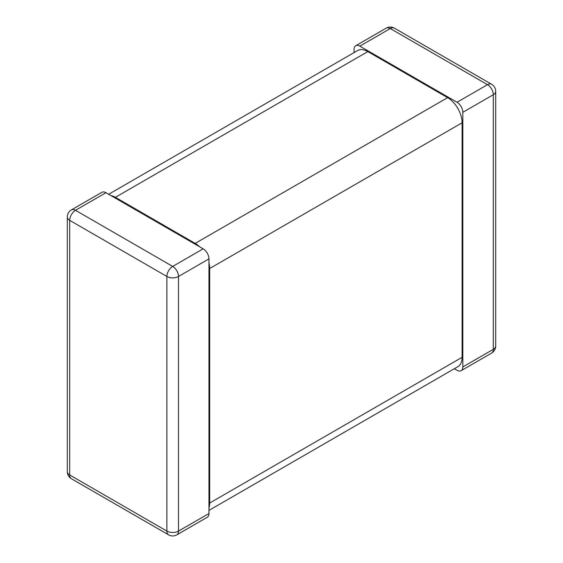 <?xml version="1.0" encoding="UTF-8"?>
<svg xmlns="http://www.w3.org/2000/svg" width="563" height="563" viewBox="0 0 563 563"><rect width="100%" height="100%" fill="white"/><g stroke="black" fill="none" stroke-linecap="round" stroke-linejoin="round"><path stroke-width="0.84" d="M454.341 368.73L457.036 370.285A8.206 4.736 -120 0 0 461.139 370.686A8.206 4.736 -120 0 0 462.835 366.935L493.301 349.341A8.206 4.736 60 0 1 491.605 353.1A8.206 8.206 0 0 0 495.707 345.992A8.206 4.736 180 0 1 493.301 349.341L493.301 94.725A8.206 4.736 0 0 0 495.707 91.375A8.206 8.206 0 0 0 491.605 84.267A8.206 4.736 120 0 0 487.502 84.675A8.206 4.736 60 0 1 493.301 94.725L462.835 112.311A8.206 4.736 -120 0 0 457.036 102.262L359.834 46.145A8.206 4.736 -120 0 0 355.732 45.737A8.206 4.736 -120 0 0 354.036 49.495L354.036 52.605M462.835 112.311L462.835 366.935M386.197 28.15A8.206 4.736 60 0 1 390.3 28.558A8.206 4.736 -60 0 1 394.403 28.15A8.206 8.206 0 0 0 386.197 28.15L355.732 45.737M208.964 258.881L178.499 276.475A8.206 4.736 -120 0 0 172.7 266.419L75.498 210.309A8.206 4.736 -120 0 0 71.395 209.9L101.861 192.314A8.206 4.736 60 0 1 105.964 192.715L203.166 248.832A8.206 4.736 60 0 1 208.964 258.881L208.964 513.505A8.206 4.736 60 0 1 207.268 517.263L176.803 534.85A8.206 4.736 -120 0 0 178.499 531.092A8.206 4.736 180 0 1 166.894 531.092A8.206 4.736 120 0 0 168.597 534.85L71.395 478.733A8.206 4.736 -60 0 1 69.699 474.975A8.206 4.736 180 0 1 67.293 471.625A8.206 8.206 0 0 0 71.395 478.733M67.293 471.625L67.293 217.008A8.206 4.736 0 0 0 69.699 220.358A8.206 4.736 -60 0 1 75.498 210.309L105.964 192.715M203.166 248.832L172.7 266.419A8.206 4.736 120 0 0 166.894 276.475A8.206 4.736 0 0 0 178.499 276.475L178.499 531.092L208.964 513.505M208.964 507.847A20.514 11.844 -120 0 0 209.689 503.033L462.11 357.301A20.514 11.844 60 0 1 457.867 366.689L208.964 510.395M108.659 194.27L357.561 50.571A20.514 11.844 60 0 1 367.815 51.592L447.606 97.652A20.514 11.844 60 0 1 462.11 122.783L462.11 357.301M199.71 246.84A20.514 11.844 -120 0 0 195.185 243.392L115.394 197.324A20.514 11.844 -120 0 0 110.862 195.544M462.11 122.783L209.689 268.516A20.514 11.844 -120 0 0 208.964 262.865M209.689 268.516L209.689 503.033M359.834 46.145L390.3 28.558L487.502 84.675L457.036 102.262M166.894 276.475L166.894 531.092L69.699 474.975L69.699 220.358L166.894 276.475M115.394 197.324L367.815 51.592M447.606 97.652L195.185 243.392M495.707 345.992L495.707 91.375M461.139 370.686L491.605 353.1M491.605 84.267L394.403 28.15M71.395 209.9A8.206 8.206 0 0 0 67.293 217.008M168.597 534.85A8.206 8.206 0 0 0 176.803 534.85"/></g></svg>
